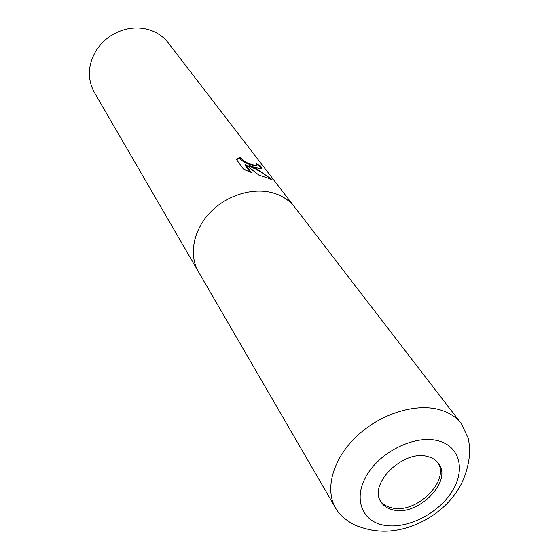 <?xml version="1.0" encoding="UTF-8"?>
<svg xmlns="http://www.w3.org/2000/svg" width="559" height="559" viewBox="0 0 559 559"><rect width="100%" height="100%" fill="white"/><g stroke="black" fill="none" stroke-linecap="round" stroke-linejoin="round"><path stroke-width="0.84" d="M380.525 501.039C383.222 504.588 387.101 506.894 392.152 507.949C416.336 514.147 450.337 480.67 437.823 462.586M255.589 167.595L249.104 165.513L256.483 168.776L272.016 179.46L258.852 175.058L245.219 164.332L251.215 172.389L243.668 169.321L236.408 159.476L237.512 158.435L240.691 157.233C241.788 160.384 246.093 162.955 253.597 164.961L256.434 165.303L256.895 164.912L256.274 163.507L260.641 166.107C261.968 167.791 262.122 168.685 261.095 168.776L255.589 167.595M294.907 207.438L168.224 42.847C164.046 37.46 158.665 33.449 152.083 30.815C144.739 27.978 136.941 27.251 128.703 28.649C114.84 31.416 104.002 38.69 96.183 50.464C87.756 64.963 87.141 78.945 94.338 92.417L198.613 272.051M294.866 207.382C289.981 201.037 283.455 196.447 275.273 193.603C283.392 196.426 289.89 200.974 294.768 207.249C289.89 200.974 283.392 196.426 275.273 193.603C255.1 186.671 227.751 194.322 210.547 212.057C193.281 229.749 188.537 254.883 198.494 271.849L335.645 508.131C324.625 489.425 332.64 459.505 355.915 437.026C379.114 414.512 414.198 403.025 438.598 409.44C448.423 412.046 456.018 416.818 461.406 423.75L468.33 438.347C469.469 445.083 469.888 450.435 469.602 454.411C467.848 471.461 462.027 485.953 452.14 497.88C434.112 519.933 403.752 533.384 378.247 530.938C368.723 530.449 355.678 525.649 355.084 525.027C354.567 525.174 340.955 518.144 335.645 508.131M270.745 179.257C264.281 173.604 256.958 169.23 248.776 166.128L249.104 165.513M250.118 171.983L244.891 164.954L245.219 164.332M261.437 168.706L260.312 166.722L256.888 164.612M256.574 165.52L256.113 165.911C253.674 166.526 238.749 160.901 240.37 157.848L236.513 159.615M240.37 157.848L240.691 157.233M260.312 166.722L260.641 166.107M393.445 509.976C418.3 516.341 452.832 481.145 438.556 463.537C436.027 460.05 432.331 457.723 427.46 456.549C403.13 449.422 367.843 484.38 381.126 502.073C383.788 506.181 387.897 508.816 393.445 509.976M198.578 271.995C188.537 255.044 193.211 229.875 210.477 212.134C227.674 194.35 255.072 186.657 275.273 193.603C255.1 186.671 227.751 194.322 210.547 212.057C193.281 229.756 188.537 254.883 198.494 271.849M383.76 525.187C406.114 529.597 437.194 514.434 451.434 492.409C465.982 470.461 460.169 446.005 437.592 440.646C415.232 434.944 381.615 450.889 367.403 474.2C352.848 497.44 361.205 521.114 383.76 525.187M237.512 158.435L237.184 159.063M256.434 165.303L256.113 165.911M294.768 207.249L461.406 423.75"/></g></svg>

